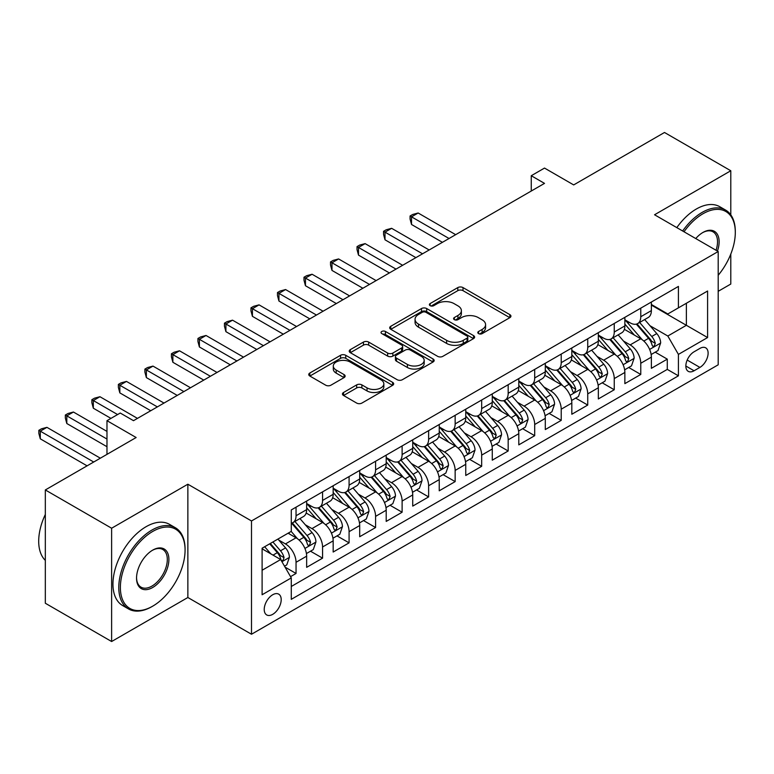 <?xml version="1.0" encoding="UTF-8"?>
<svg xmlns="http://www.w3.org/2000/svg" width="774" height="774" viewBox="0 0 774 774"><rect width="100%" height="100%" fill="white"/><g stroke="black" fill="none" stroke-linecap="round" stroke-linejoin="round"><path stroke-width="1.16" d="M478.555 333.613A2.574 1.49 0 0 0 482.202 333.613L509.853 317.65A3.676 2.129 0 0 0 510.937 316.14A3.676 2.129 0 0 0 509.853 314.641L463.007 287.589A3.676 2.129 0 0 0 457.802 287.589L430.141 303.563A2.574 1.49 0 0 0 429.386 304.608A2.574 1.49 0 0 0 430.141 305.662A2.574 1.49 0 0 0 433.788 305.662L437.368 303.602A11.774 6.802 0 0 1 454.028 303.602L457.927 305.856A11.774 6.802 0 0 1 461.381 310.664A11.774 6.802 0 0 1 457.927 315.473L454.348 317.534A2.574 1.49 0 0 0 453.593 318.588A2.574 1.49 0 0 0 454.348 319.643A2.574 1.49 0 0 0 457.995 319.643L461.575 317.572A11.774 6.802 0 0 1 478.235 317.572L482.134 319.826A11.774 6.802 0 0 1 485.588 324.635A11.774 6.802 0 0 1 482.134 329.443L478.555 331.514A2.574 1.49 0 0 0 477.8 332.559A2.574 1.49 0 0 0 478.555 333.613L478.555 331.514M272.709 614.343A11.997 6.927 120 0 0 280.556 603.768A11.997 6.927 120 0 0 278.708 594.151A11.997 6.927 120 0 0 272.709 594.751A11.997 6.927 120 0 0 264.872 605.326A11.997 6.927 120 0 0 266.711 614.943A11.997 6.927 120 0 0 272.709 614.343M343.54 392.486A3.676 2.129 0 0 0 342.456 393.985A3.676 2.129 0 0 0 343.54 395.485L356.679 403.08A3.676 2.129 0 0 0 361.884 403.08L392.602 385.346A3.676 2.129 0 0 0 393.676 383.846A3.676 2.129 0 0 0 392.602 382.337L345.746 355.295A3.676 2.129 0 0 0 340.541 355.295L309.832 373.02A3.676 2.129 0 0 0 308.749 374.529A3.676 2.129 0 0 0 309.832 376.029L325.709 385.191A3.676 2.129 0 0 0 330.914 385.191L344.062 377.606A3.676 2.129 0 0 0 345.136 376.106A3.676 2.129 0 0 0 344.062 374.597L336.187 370.059A9.849 5.689 0 0 1 333.304 366.034A9.849 5.689 0 0 1 339.38 360.781A9.849 5.689 0 0 1 350.109 362.019L380.953 379.821A9.849 5.689 0 0 1 383.836 383.846A9.849 5.689 0 0 1 377.76 389.09A9.849 5.689 0 0 1 367.031 387.861L361.884 384.891A3.676 2.129 0 0 0 356.679 384.891L343.54 392.486L343.54 395.485M730.791 214.862L730.791 170.754L664.498 132.48L573.679 184.918L544.509 168.074L531.254 175.727L544.509 183.38L133.496 420.679L120.241 413.026L106.976 420.679L106.976 454.357M111.62 528.226L111.62 641.52L187.859 597.509L187.859 484.214L111.62 528.226L45.327 489.952L136.147 437.523L106.976 420.679M187.859 484.214L251.502 520.96L718.195 251.511L718.195 364.806L251.502 634.245L251.502 520.96M730.791 170.754L654.552 214.766L718.195 251.511M437.629 356.34A3.676 2.129 0 0 0 442.834 356.34L473.543 338.606A3.676 2.129 0 0 0 474.626 337.106A3.676 2.129 0 0 0 473.543 335.606L426.697 308.555A3.676 2.129 0 0 0 421.491 308.555L390.773 326.289A3.676 2.129 0 0 0 389.699 327.789A3.676 2.129 0 0 0 390.773 329.289L437.629 356.34M382.83 334.174A2.574 1.49 0 0 1 385.442 334.532L385.442 331.475L433.072 358.972A3.676 2.129 0 0 1 434.156 360.471A3.676 2.129 0 0 1 433.072 361.98L402.364 379.705A3.676 2.129 0 0 1 397.159 379.705L350.303 352.663L350.303 349.654A3.676 2.129 0 0 0 349.229 351.154A3.676 2.129 0 0 0 350.303 352.663M350.303 349.654L363.451 342.069A3.676 2.129 0 0 1 368.656 342.069L387.658 353.041A3.676 2.129 0 0 0 392.863 353.041L401.58 348A3.676 2.129 0 0 0 402.654 346.5A3.676 2.129 0 0 0 401.58 345.001L381.795 333.575A2.574 1.49 0 0 1 381.04 332.52A2.574 1.49 0 0 1 382.637 331.146A2.574 1.49 0 0 1 385.442 331.475M111.62 641.52L45.327 603.246L45.327 489.952M718.195 291.314L730.791 284.048L730.791 254.075M290.54 576.649L296.045 573.466L285.045 567.119M278.785 540.078L285.442 543.919A14.996 8.659 60 0 1 296.045 562.292L306.649 556.167L306.649 567.342L322.565 558.16L310.5 551.194M305.295 524.772L311.961 528.613A14.996 8.659 60 0 1 322.565 546.986L333.168 540.862L333.168 552.036L349.084 542.855L337.019 535.889M331.814 509.456L338.47 513.307A14.996 8.659 60 0 1 349.084 531.67L359.687 525.546L359.687 536.73L375.593 527.539L363.528 520.573M358.333 494.151L364.989 497.992A14.996 8.659 60 0 1 375.593 516.364L386.207 510.24L386.207 521.415L402.112 512.233L390.048 505.267M384.852 478.845L391.509 482.686A14.996 8.659 60 0 1 402.112 501.059L412.726 494.934L412.726 506.109L428.632 496.918L416.567 489.952M411.371 463.529L418.028 467.37A14.996 8.659 60 0 1 428.632 485.743L439.235 479.619L439.235 490.803L455.151 481.612L443.086 474.646M437.881 448.223L444.537 452.064A14.996 8.659 60 0 1 455.151 470.437L465.755 464.313L465.755 475.488L481.67 466.306L469.595 459.34M464.4 432.908L471.056 436.759A14.996 8.659 60 0 1 481.67 455.131L492.274 449.007L492.274 460.182L508.179 450.99L496.115 444.024M490.919 417.602L497.576 421.443A14.996 8.659 60 0 1 508.179 439.816L518.793 433.692L518.793 444.866L534.699 435.685L522.634 428.719M517.438 402.296L524.095 406.137A14.996 8.659 60 0 1 534.699 424.51L545.302 418.386L545.302 429.56L561.218 420.379L549.153 413.413M543.948 386.981L550.614 390.831A14.996 8.659 60 0 1 561.218 409.194L571.822 403.08L571.822 414.254L587.737 405.063L575.672 398.097M570.467 371.675L577.123 375.516A14.996 8.659 60 0 1 587.737 393.889L598.341 387.764L598.341 398.939L614.246 389.757L602.182 382.791M596.986 356.369L603.643 360.21A14.996 8.659 60 0 1 614.246 378.583L624.86 372.458L624.86 383.633L640.766 374.452L640.766 363.267A14.996 8.659 -120 0 0 630.162 344.904L623.505 341.053M628.701 367.486L640.766 374.452M306.649 556.167A14.996 8.659 -120 0 0 296.045 537.795L288.092 533.209M333.168 540.862A14.996 8.659 -120 0 0 322.565 522.489L306.165 513.017M359.687 525.546A14.996 8.659 -120 0 0 349.084 507.183L332.685 497.711M386.207 510.24A14.996 8.659 -120 0 0 375.593 491.867L359.194 482.405M412.726 494.934A14.996 8.659 -120 0 0 402.112 476.561L385.713 467.09M439.235 479.619A14.996 8.659 -120 0 0 428.632 461.256L412.232 451.784M465.755 464.313A14.996 8.659 -120 0 0 455.151 445.94L438.752 436.478M492.274 449.007A14.996 8.659 -120 0 0 481.67 430.634L465.271 421.162M518.793 433.692A14.996 8.659 -120 0 0 508.179 415.319L491.78 405.857M545.302 418.386A14.996 8.659 -120 0 0 534.699 400.013L518.299 390.541M571.822 403.08A14.996 8.659 -120 0 0 561.218 384.707L544.819 375.235M598.341 387.764A14.996 8.659 -120 0 0 587.737 369.392L571.338 359.929M624.86 372.458A14.996 8.659 -120 0 0 614.246 354.086L597.847 344.614M699.899 348.416L694.065 351.793A11.629 6.714 120 0 0 686.47 362.029A11.629 6.714 120 0 0 688.25 371.346A11.629 6.714 120 0 0 694.065 370.775L699.899 367.408A11.629 6.714 120 0 0 707.494 357.162A11.629 6.714 120 0 0 705.714 347.845A11.629 6.714 120 0 0 699.899 348.416M262.105 570.254L280.672 559.534L291.276 577.907L291.276 599.347L678.421 375.825L678.421 354.395L667.817 336.022L650.015 325.748M291.276 577.907L262.105 594.751L262.105 548.205L291.276 531.37L291.276 509.931L678.421 286.419L678.421 307.849L707.591 291.014L707.591 337.551L678.421 354.395M306.649 503.506L311.961 506.564A14.996 8.659 60 0 0 319.459 507.309L330.063 501.184A14.996 8.659 -120 0 0 333.168 494.315L333.168 485.743M333.168 488.191L338.47 491.258A14.996 8.659 60 0 0 345.978 492.003L356.582 485.878A14.996 8.659 -120 0 0 359.687 479.009L359.687 470.437M359.687 472.885L364.989 475.952A14.996 8.659 60 0 0 372.488 476.687L383.101 470.563A14.996 8.659 -120 0 0 386.207 463.703L386.207 455.122M386.207 457.579L391.509 460.636A14.996 8.659 60 0 0 399.007 461.381L409.61 455.257A14.996 8.659 -120 0 0 412.726 448.388L412.726 439.816M412.726 442.264L418.028 445.331A14.996 8.659 60 0 0 425.526 446.076L436.13 439.951A14.996 8.659 -120 0 0 439.235 433.082L439.235 424.51M439.235 426.958L444.537 430.015A14.996 8.659 60 0 0 452.045 430.76L462.649 424.636A14.996 8.659 -120 0 0 465.755 417.776L465.755 409.194M465.755 411.652L471.056 414.709A14.996 8.659 60 0 0 478.555 415.454L489.168 409.33A14.996 8.659 -120 0 0 492.274 402.461L492.274 393.889M492.274 396.336L497.576 399.403A14.996 8.659 60 0 0 505.074 400.139L515.687 394.024A14.996 8.659 -120 0 0 518.793 387.155L518.793 378.583M518.793 381.031L524.095 384.088A14.996 8.659 60 0 0 531.593 384.833L542.197 378.709A14.996 8.659 -120 0 0 545.302 371.839L545.302 363.267M545.302 365.715L550.614 368.782A14.996 8.659 60 0 0 558.112 369.527L568.716 363.403A14.996 8.659 -120 0 0 571.822 356.533L571.822 347.961M571.822 350.409L577.123 353.476A14.996 8.659 60 0 0 584.631 354.211L595.235 348.087A14.996 8.659 -120 0 0 598.341 341.228L598.341 332.656M598.341 335.103L603.643 338.161A14.996 8.659 60 0 0 611.141 338.906L621.754 332.781A14.996 8.659 -120 0 0 624.86 325.912L624.86 317.34M291.276 586.479L667.285 369.392L667.285 359.136L651.369 368.327L651.369 357.143A14.996 8.659 -120 0 0 640.766 338.78L624.366 329.308M624.86 319.788L630.162 322.855A14.996 8.659 -120 0 0 637.66 323.6A14.996 8.659 -120 0 0 640.766 316.73L640.766 308.158M637.66 323.6L648.264 317.475A14.996 8.659 -120 0 0 651.369 310.606L651.369 302.034M296.045 507.183L296.045 515.755A14.996 8.659 60 0 1 292.94 522.614A14.996 8.659 60 0 1 291.276 523.224M292.94 522.614L303.543 516.49A14.996 8.659 -120 0 0 306.649 509.631L306.649 501.059M322.565 491.867L322.565 500.439A14.996 8.659 60 0 1 319.459 507.309M349.084 476.561L349.084 485.134A14.996 8.659 60 0 1 345.978 492.003M375.593 461.246L375.593 469.828A14.996 8.659 60 0 1 372.488 476.687M402.112 445.94L402.112 454.512A14.996 8.659 60 0 1 399.007 461.381M428.632 430.634L428.632 439.206A14.996 8.659 60 0 1 425.526 446.076M455.151 415.319L455.151 423.891A14.996 8.659 60 0 1 452.045 430.76M481.67 400.013L481.67 408.585A14.996 8.659 60 0 1 478.555 415.454M508.179 384.707L508.179 393.279A14.996 8.659 60 0 1 505.074 400.139M534.699 369.392L534.699 377.964A14.996 8.659 60 0 1 531.593 384.833M561.218 354.086L561.218 362.658A14.996 8.659 60 0 1 558.112 369.527M587.737 338.77L587.737 347.352A14.996 8.659 60 0 1 584.631 354.211M614.246 323.464L614.246 332.036A14.996 8.659 60 0 1 611.141 338.906M614.246 378.583L614.246 389.757M587.737 393.889L587.737 405.063M561.218 409.194L561.218 420.379M534.699 424.51L534.699 435.685M508.179 439.816L508.179 450.99M481.67 455.131L481.67 466.306M455.151 470.437L455.151 481.612M428.632 485.743L428.632 496.918M402.112 501.059L402.112 512.233M375.593 516.364L375.593 527.539M349.084 531.67L349.084 542.855M322.565 546.986L322.565 558.16M296.045 562.292L296.045 573.466M280.672 559.534L262.105 548.824M667.817 336.022L686.374 325.303L686.374 303.253L707.591 291.014M651.369 305.091L707.591 337.551M651.369 304.482L667.817 313.973L678.421 307.849M187.859 597.509L251.502 634.245M531.254 175.727L531.254 191.043M655.22 352.17L667.285 359.136M667.285 369.392L678.421 375.825M479.59 333.981L482.134 332.51A11.774 6.802 0 0 0 485.588 327.692L485.588 324.635M461.381 310.664L461.381 313.722A11.774 6.802 0 0 1 457.927 318.53L455.383 320.001M509.805 317.679L463.007 290.656A3.676 2.129 0 0 0 457.802 290.656L431.176 306.03M473.495 338.635L426.697 311.622A3.676 2.129 0 0 0 421.491 311.622L390.831 329.318M467.041 338.161A2.574 1.49 0 0 0 467.796 337.106A2.574 1.49 0 0 0 467.041 336.051L425.913 312.309A2.574 1.49 0 0 0 422.275 312.309L418.502 314.496A11.774 6.802 0 0 0 415.048 319.304A11.774 6.802 0 0 0 418.502 324.113L446.608 340.337A11.774 6.802 0 0 0 463.268 340.337L467.041 338.161L467.041 341.218A2.574 1.49 0 0 0 467.796 340.173L467.796 337.106M415.048 319.304L415.048 322.361A11.774 6.802 0 0 0 418.502 327.17L418.502 324.113M467.041 341.218L463.268 343.404A11.774 6.802 0 0 1 446.608 343.404L418.502 327.17M350.351 352.692L363.451 345.127L363.451 342.069M402.654 346.5L402.654 349.558A3.676 2.129 0 0 1 401.58 351.067L392.863 356.098A3.676 2.129 0 0 1 387.658 356.098L368.656 345.127A3.676 2.129 0 0 0 363.451 345.127M385.442 334.532L433.024 362.009M407.376 364.419A9.849 5.689 0 0 0 418.105 365.647A9.849 5.689 0 0 0 424.181 360.403A9.849 5.689 0 0 0 421.298 356.379L410.433 350.109A3.676 2.129 0 0 0 405.228 350.109L396.501 355.14A3.676 2.129 0 0 0 395.427 356.64A3.676 2.129 0 0 0 396.501 358.149L407.376 364.419L407.376 367.486A9.849 5.689 0 0 0 418.105 368.714A9.849 5.689 0 0 0 424.181 363.461L424.181 360.403M395.427 356.64L395.427 359.707A3.676 2.129 0 0 0 396.501 361.206L396.501 358.149M407.376 367.486L396.501 361.206M383.836 383.846L383.836 386.903A9.849 5.689 0 0 1 377.76 392.157A9.849 5.689 0 0 1 367.031 390.928L361.884 387.958A3.676 2.129 0 0 0 356.679 387.958L343.588 395.514M333.304 366.034L333.304 369.101A9.849 5.689 0 0 0 336.187 373.116L336.187 370.059M344.004 377.635L336.187 373.116M392.553 385.375L345.746 358.352A3.676 2.129 0 0 0 340.541 358.352L309.881 376.058M651.147 354.521L658.006 350.564L660.657 342.911A9.936 5.737 -120 0 0 656.787 333.575L644.665 319.546M642.236 339.747L627.869 323.106A28.686 16.564 -120 0 0 624.86 319.952M634.361 335.074L626.321 325.777A23.81 13.748 -120 0 0 624.86 324.171M455.673 234.667L418.154 213.005L411.526 216.836L411.526 224.489L442.418 242.33M636.305 324.132L648.564 338.325A9.936 5.737 60 0 1 652.105 345.165L652.83 346.346L654.175 346.162L655.288 343.337A9.936 5.737 -120 0 0 651.747 336.487L639.634 322.458M637.031 323.9L650.199 339.147A5.06 2.922 60 0 1 651.476 341.131L655.288 343.337M411.526 224.489L410.065 219.052L410.065 215.994L449.046 238.498M410.065 215.994L412.726 214.466L418.154 213.005M718.195 275.273A45.753 26.413 120 0 0 735.3 232.452A45.753 26.413 120 0 0 702.947 213.769A45.753 26.413 120 0 0 684.013 231.774M682.649 230.991A46.875 27.061 -60 0 1 702.153 212.395A46.875 27.061 -60 0 1 725.596 210.073A46.875 27.061 -60 0 1 735.3 231.532L735.3 232.452M695.758 238.556A22.872 13.206 -60 0 1 702.947 232.452L702.947 232.452A22.872 13.206 -60 0 1 717.44 251.076M676.815 227.614A46.875 27.061 -60 0 1 696.319 209.028A46.875 27.061 -60 0 1 719.762 206.706L725.596 210.073M716.047 250.273A21.749 12.558 120 0 0 713.028 231.832A21.749 12.558 120 0 0 702.55 232.693M151.927 606.613L152.72 606.158A45.753 26.413 120 0 0 185.073 550.12A45.753 26.413 120 0 0 152.72 531.448A45.753 26.413 120 0 0 120.376 587.476A45.753 26.413 120 0 0 152.72 606.158L151.927 606.613A46.875 27.061 -60 0 1 128.494 608.935A46.875 27.061 -60 0 1 121.305 571.376A46.875 27.061 -60 0 1 151.927 530.064A46.875 27.061 -60 0 1 175.369 527.742A46.875 27.061 -60 0 1 185.073 549.201L185.073 550.12M152.72 587.476A22.872 13.206 -60 0 1 136.543 578.139A22.872 13.206 -60 0 1 152.72 550.12L152.72 550.12A22.872 13.206 -60 0 1 168.896 559.457A22.872 13.206 -60 0 1 152.72 587.476M136.553 577.675A21.749 12.558 120 0 0 141.052 587.176A21.749 12.558 120 0 0 151.927 586.102A21.749 12.558 120 0 0 166.139 566.936A21.749 12.558 120 0 0 162.801 549.501A21.749 12.558 120 0 0 152.323 550.362M128.494 608.935L122.66 605.568A46.875 27.061 -60 0 1 115.471 568.01A46.875 27.061 -60 0 1 146.093 526.697A46.875 27.061 -60 0 1 169.535 524.375L175.369 527.742M45.327 560.376A46.875 27.061 -60 0 1 45.327 514.449M624.637 369.827L631.487 365.87L634.138 358.217A9.936 5.737 -120 0 0 630.268 348.89L618.155 334.861M615.727 355.053L601.359 338.422A28.686 16.564 -120 0 0 598.341 335.268M607.842 350.39L599.811 341.082A23.81 13.748 -120 0 0 598.341 339.486M429.164 249.983L391.644 228.32L385.007 232.142L385.007 239.805L415.899 257.636M609.796 339.447L622.044 353.631A9.936 5.737 60 0 1 625.586 360.481L626.311 361.661L627.656 361.468L628.769 358.643A9.936 5.737 -120 0 0 625.228 351.793L613.114 337.764M610.512 339.215L623.68 354.463A5.06 2.922 60 0 1 624.957 356.437L628.769 358.643M385.007 239.805L383.556 234.367L383.556 231.3L422.536 253.804M383.556 231.3L386.207 229.772L391.644 228.32M598.118 385.142L604.968 381.185L607.619 373.523A9.936 5.737 -120 0 0 603.749 364.196L591.636 350.167M589.207 370.369L574.84 353.728A28.686 16.564 -120 0 0 571.822 350.574M581.322 365.696L573.292 356.388A23.81 13.748 -120 0 0 571.822 354.792M402.644 265.288L365.125 243.626L358.497 247.457L358.497 255.11L389.39 272.941M583.277 354.753L595.525 368.946A9.936 5.737 60 0 1 599.076 375.787L599.792 376.967L601.137 376.774L602.259 373.948A9.936 5.737 -120 0 0 598.708 367.108L586.595 353.079M583.993 354.521L597.16 369.769A5.06 2.922 60 0 1 598.437 371.752L602.259 373.948M358.497 255.11L357.037 249.673L357.037 246.616L396.017 269.12M357.037 246.616L359.687 245.077L365.125 243.626M571.599 400.448L578.449 396.491L581.1 388.838A9.936 5.737 -120 0 0 577.23 379.502L565.117 365.483M562.688 385.675L548.321 369.034A28.686 16.564 -120 0 0 545.302 365.879M554.813 381.002L546.773 371.704A23.81 13.748 -120 0 0 545.302 370.098M376.125 280.604L338.606 258.942L331.978 262.763L331.978 270.416L362.871 288.257M556.758 370.059L569.016 384.252A9.936 5.737 60 0 1 572.557 391.102L573.282 392.273L574.618 392.089L575.74 389.264A9.936 5.737 -120 0 0 572.199 382.414L560.076 368.385M557.483 369.837L570.651 385.075A5.06 2.922 60 0 1 571.918 387.058L575.74 389.264M331.978 270.416L330.517 264.989L330.517 261.922L369.498 284.426M330.517 261.922L333.168 260.393L338.606 258.942M545.08 415.754L551.939 411.797L554.59 404.144A9.936 5.737 -120 0 0 550.72 394.817L538.598 380.789M536.169 400.98L521.802 384.349A28.686 16.564 -120 0 0 518.793 381.195M528.294 396.317L520.254 387.01A23.81 13.748 -120 0 0 518.793 385.413M349.606 295.91L312.086 274.248L305.459 278.069L305.459 285.732L336.351 303.563M530.238 385.375L542.497 399.558A9.936 5.737 60 0 1 546.038 406.408L546.763 407.588L548.108 407.395L549.221 404.57A9.936 5.737 -120 0 0 545.68 397.72L533.567 383.701M530.964 385.142L544.132 400.39A5.06 2.922 60 0 1 545.409 402.364L549.221 404.57M305.459 285.732L303.998 280.294L303.998 277.227L342.979 299.732M303.998 277.227L306.649 275.699L312.086 274.248M518.57 431.07L525.42 427.113L528.071 419.46A9.936 5.737 -120 0 0 524.201 410.123L512.088 396.094M509.66 416.296L495.292 399.655A28.686 16.564 -120 0 0 492.274 396.501M501.775 411.623L493.735 402.316A23.81 13.748 -120 0 0 492.274 400.719M323.097 311.216L285.577 289.553L278.94 293.385L278.94 301.038L309.832 318.869M503.729 400.68L515.977 414.874A9.936 5.737 60 0 1 519.518 421.714L520.244 422.894L521.589 422.701L522.702 419.876A9.936 5.737 -120 0 0 519.161 413.035L507.047 399.007M504.445 400.448L517.613 415.696A5.06 2.922 60 0 1 518.89 417.679L522.702 419.876M278.94 301.038L277.489 295.6L277.489 292.543L316.46 315.047M277.489 292.543L280.14 291.014L285.577 289.553M492.051 446.375L498.901 442.418L501.552 434.765A9.936 5.737 -120 0 0 497.682 425.439L485.569 411.41M483.14 431.602L468.773 414.97A28.686 16.564 -120 0 0 465.755 411.816M475.255 426.929L467.225 417.631A23.81 13.748 -120 0 0 465.755 416.025M296.577 326.531L259.058 304.869L252.43 308.691L252.43 316.343L283.313 334.184M477.21 415.996L489.458 430.18A9.936 5.737 60 0 1 493.009 437.029L493.725 438.2L495.07 438.016L496.182 435.191A9.936 5.737 -120 0 0 492.641 428.341L480.528 414.313M477.926 415.764L491.093 431.002A5.06 2.922 60 0 1 492.37 432.985L496.182 435.191M252.43 316.343L250.969 310.916L250.969 307.849L289.95 330.353M250.969 307.849L253.62 306.32L259.058 304.869M465.532 461.681L472.382 457.734L475.033 450.071A9.936 5.737 -120 0 0 471.163 440.745L459.05 426.716M456.621 446.908L442.254 430.276A28.686 16.564 -120 0 0 439.235 427.122M448.746 442.244L440.706 432.937A23.81 13.748 -120 0 0 439.235 431.341M270.058 341.837L232.539 320.175L225.911 324.006L225.911 331.659L256.804 349.49M450.691 431.302L462.949 445.485A9.936 5.737 60 0 1 466.49 452.335L467.215 453.516L468.551 453.322L469.673 450.497A9.936 5.737 -120 0 0 466.132 443.657L454.009 429.628M451.406 431.07L464.574 446.317A5.06 2.922 60 0 1 465.851 448.291L469.673 450.497M225.911 331.659L224.45 326.222L224.45 323.164L263.431 345.668M224.45 323.164L227.101 321.626L232.539 320.175M439.013 476.997L445.872 473.04L448.514 465.387A9.936 5.737 -120 0 0 444.644 456.05L432.531 442.022M430.102 462.223L415.735 445.582A28.686 16.564 -120 0 0 412.726 442.428M422.227 457.55L414.187 448.243A23.81 13.748 -120 0 0 412.726 446.646M243.539 357.143L206.019 335.481L199.392 339.312L199.392 346.965L230.284 364.806M424.171 446.608L436.43 460.801A9.936 5.737 60 0 1 439.971 467.641L440.696 468.821L442.041 468.638L443.154 465.803A9.936 5.737 -120 0 0 439.613 458.963L427.49 444.934M424.897 446.375L438.065 461.623A5.06 2.922 60 0 1 439.342 463.607L443.154 465.803M199.392 346.965L197.931 341.528L197.931 338.47L236.912 360.974M197.931 338.47L200.582 336.942L206.019 335.481M412.494 492.303L419.353 488.346L422.004 480.693A9.936 5.737 -120 0 0 418.134 471.366L406.011 457.337M403.593 477.529L389.216 460.898A28.686 16.564 -120 0 0 386.207 457.744M395.708 472.866L387.668 463.558A23.81 13.748 -120 0 0 386.207 461.952M217.03 372.458L179.5 350.796L172.873 354.618L172.873 362.28L203.765 380.111M397.652 461.923L409.91 476.107A9.936 5.737 60 0 1 413.451 482.957L414.177 484.137L415.522 483.944L416.635 481.118A9.936 5.737 -120 0 0 413.093 474.269L400.98 460.24M398.378 461.691L411.545 476.929A5.06 2.922 60 0 1 412.823 478.913L416.635 481.118M172.873 362.28L171.422 356.843L171.422 353.776L210.393 376.28M171.422 353.776L174.073 352.247L179.5 350.796M385.984 507.618L392.834 503.661L395.485 495.999A9.936 5.737 -120 0 0 391.615 486.672L379.502 472.643M377.073 492.835L362.706 476.204A28.686 16.564 -120 0 0 359.687 473.049M369.188 488.171L361.158 478.864A23.81 13.748 -120 0 0 359.687 477.268M190.51 387.764L152.991 366.102L146.363 369.933L146.363 377.586L177.246 395.417M371.143 477.229L383.391 491.422A9.936 5.737 60 0 1 386.942 498.262L387.658 499.443L389.003 499.249L390.115 496.424A9.936 5.737 -120 0 0 386.574 489.584L374.461 475.555M371.859 476.997L385.026 492.245A5.06 2.922 60 0 1 386.303 494.228L390.115 496.424M146.363 377.586L144.902 372.149L144.902 369.092L183.883 391.596M144.902 369.092L147.553 367.553L152.991 366.102M359.465 522.924L366.315 518.967L368.966 511.314A9.936 5.737 -120 0 0 365.096 501.978L352.983 487.959M350.554 508.15L336.187 491.509A28.686 16.564 -120 0 0 333.168 488.355M342.679 503.477L334.639 494.18A23.81 13.748 -120 0 0 333.168 492.574M163.991 403.07L126.472 381.408L119.844 385.239L119.844 392.892L150.737 410.733M344.623 492.535L356.882 506.728A9.936 5.737 60 0 1 360.423 513.568L361.139 514.749L362.484 514.565L363.606 511.74A9.936 5.737 -120 0 0 360.055 504.89L347.942 490.861M345.339 492.303L358.507 507.551A5.06 2.922 60 0 1 359.784 509.534L363.606 511.74M119.844 392.892L118.383 387.464L118.383 384.397L157.364 406.901M118.383 384.397L121.034 382.869L126.472 381.408M332.946 538.23L339.796 534.273L342.447 526.62A9.936 5.737 -120 0 0 338.577 517.293L326.464 503.264M324.035 523.456L309.668 506.825A28.686 16.564 -120 0 0 306.649 503.671M316.16 518.793L308.12 509.486A23.81 13.748 -120 0 0 306.649 507.889M137.472 418.386L99.952 396.723L93.325 400.545L93.325 408.208L110.953 418.386M318.104 507.85L330.363 522.034A9.936 5.737 60 0 1 333.904 528.884L334.629 530.064L335.964 529.871L337.087 527.046A9.936 5.737 -120 0 0 333.546 520.196L321.423 506.177M318.83 507.618L331.998 522.866A5.06 2.922 60 0 1 333.265 524.84L337.087 527.046M93.325 408.208L91.864 402.77L91.864 399.703L117.59 414.554M91.864 399.703L94.515 398.175L99.952 396.723M306.427 553.545L313.286 549.588L315.937 541.935A9.936 5.737 -120 0 0 312.067 532.599L299.944 518.57M297.516 538.772L291.179 531.419M289.64 534.099L288.605 532.909M106.976 431.399L73.433 412.029L66.806 415.861L66.806 423.513L106.976 446.704M291.585 523.156L303.843 537.35A9.936 5.737 60 0 1 307.384 544.19L308.11 545.37L309.455 545.177L310.567 542.351A9.936 5.737 -120 0 0 307.026 535.511L294.913 521.482M292.311 522.924L305.478 538.172A5.06 2.922 60 0 1 306.756 540.155L310.567 542.351M66.806 423.513L65.345 418.076L65.345 415.019L106.976 439.052M65.345 415.019L68.006 413.49L73.433 412.029M284.513 566.2L286.767 564.894L289.418 557.241A9.936 5.737 -120 0 0 285.548 547.905L277.914 539.081M270.803 553.836L264.66 546.734M263.121 549.405L262.105 548.234M100.349 458.189L46.924 427.345L40.287 431.166L40.287 438.819L87.094 465.842M269.7 543.822L277.324 552.655A9.936 5.737 60 0 1 280.865 559.505L281.591 560.676L282.936 560.492L284.048 557.667A9.936 5.737 -120 0 0 280.507 550.817L272.883 541.984M270.31 543.474L278.959 553.478A5.06 2.922 60 0 1 280.236 555.461L284.048 557.667M40.287 438.819L38.835 433.392L38.835 430.325L93.722 462.02M38.835 430.325L41.486 428.796L46.924 427.345M285.442 543.919L296.045 537.795M311.961 528.613L322.565 522.489M338.47 513.307L349.084 507.183M364.989 497.992L375.593 491.867M391.509 482.686L402.112 476.561M418.028 467.37L428.632 461.256M444.537 452.064L455.151 445.94M471.056 436.759L481.67 430.634M497.576 421.443L508.179 415.319M524.095 406.137L534.699 400.013M550.614 390.831L561.218 384.707M577.123 375.516L587.737 369.392M603.643 360.21L614.246 354.086M630.162 344.904L640.766 338.78M640.766 316.73L651.369 310.606M296.045 515.755L306.649 509.631M322.565 500.439L333.168 494.315M349.084 485.134L359.687 479.009M375.593 469.828L386.207 463.703M402.112 454.512L412.726 448.388M428.632 439.206L439.235 433.082M455.151 423.891L465.755 417.776M481.67 408.585L492.274 402.461M508.179 393.279L518.793 387.155M534.699 377.964L545.302 371.839M561.218 362.658L571.822 356.533M587.737 347.352L598.341 341.228M614.246 332.036L624.86 325.912M640.766 363.267L651.369 357.143M687.186 360.065L699.899 367.408M685.841 366.025L694.065 370.775M482.134 332.51L482.134 329.443M454.348 319.643L454.348 317.534M457.927 318.53L457.927 315.473M430.141 305.662L430.141 303.563M457.802 290.656L457.802 287.589M463.007 290.656L463.007 287.589M509.853 317.65L509.853 314.641M390.773 329.289L390.773 326.289M421.491 311.622L421.491 308.555M426.697 311.622L426.697 308.555M473.543 338.606L473.543 335.606M446.608 343.404L446.608 340.337M463.268 343.404L463.268 340.337M368.656 345.127L368.656 342.069M387.658 356.098L387.658 353.041M392.863 356.098L392.863 353.041M401.58 351.067L401.58 348M433.072 361.98L433.072 358.972M356.679 387.958L356.679 384.891M361.884 387.958L361.884 384.891M367.031 390.928L367.031 387.861M344.062 377.606L344.062 374.597M309.832 376.029L309.832 373.02M340.541 358.352L340.541 355.295M345.746 358.352L345.746 355.295M392.602 385.346L392.602 382.337M649.638 349.422L660.59 343.105M627.869 323.106L629.243 322.323M651.747 336.487L656.787 333.575M643.823 341.063L648.564 338.325M623.118 364.738L634.07 358.41M601.359 338.422L602.723 337.628M625.228 351.793L630.268 348.89M617.304 356.369L622.044 353.631M596.599 380.044L607.551 373.716M574.84 353.728L576.204 352.944M598.708 367.108L603.749 364.196M590.794 371.675L595.525 368.946M570.08 395.35L581.042 389.032M548.321 369.034L549.685 368.25M572.199 382.414L577.23 379.502M564.275 386.99L569.016 384.252M543.571 410.665L554.523 404.338M521.802 384.349L523.166 383.556M545.68 397.72L550.72 394.817M537.756 402.296L542.497 399.558M517.051 425.971L528.003 419.643M495.292 399.655L496.656 398.871M519.161 413.035L524.201 410.123M511.237 417.612L515.977 414.874M490.532 441.277L501.484 434.959M468.773 414.97L470.137 414.177M492.641 428.341L497.682 425.439M484.718 432.918L489.458 430.18M464.013 456.592L474.975 450.265M442.254 430.276L443.618 429.483M466.132 443.657L471.163 440.745M458.208 448.223L462.949 445.485M437.503 471.898L448.456 465.58M415.735 445.582L417.099 444.798M439.613 458.963L444.644 456.05M431.689 463.539L436.43 460.801M410.984 487.214L421.936 480.886M389.216 460.898L390.589 460.104M413.093 474.269L418.134 471.366M405.17 478.845L409.91 476.107M384.465 502.519L395.417 496.192M362.706 476.204L364.07 475.42M386.574 489.584L391.615 486.672M378.65 494.151L383.391 491.422M357.946 517.825L368.898 511.508M336.187 491.509L337.551 490.726M360.055 504.89L365.096 501.978M352.141 509.466L356.882 506.728M331.436 533.141L342.389 526.813M309.668 506.825L311.032 506.032M333.546 520.196L338.577 517.293M325.622 524.772L330.363 522.034M304.917 548.447L315.869 542.119M307.026 535.511L312.067 532.599M299.103 540.078L303.843 537.35M281.929 561.721L289.35 557.435M280.507 550.817L285.548 547.905M273.038 555.132L277.324 552.655"/></g></svg>
